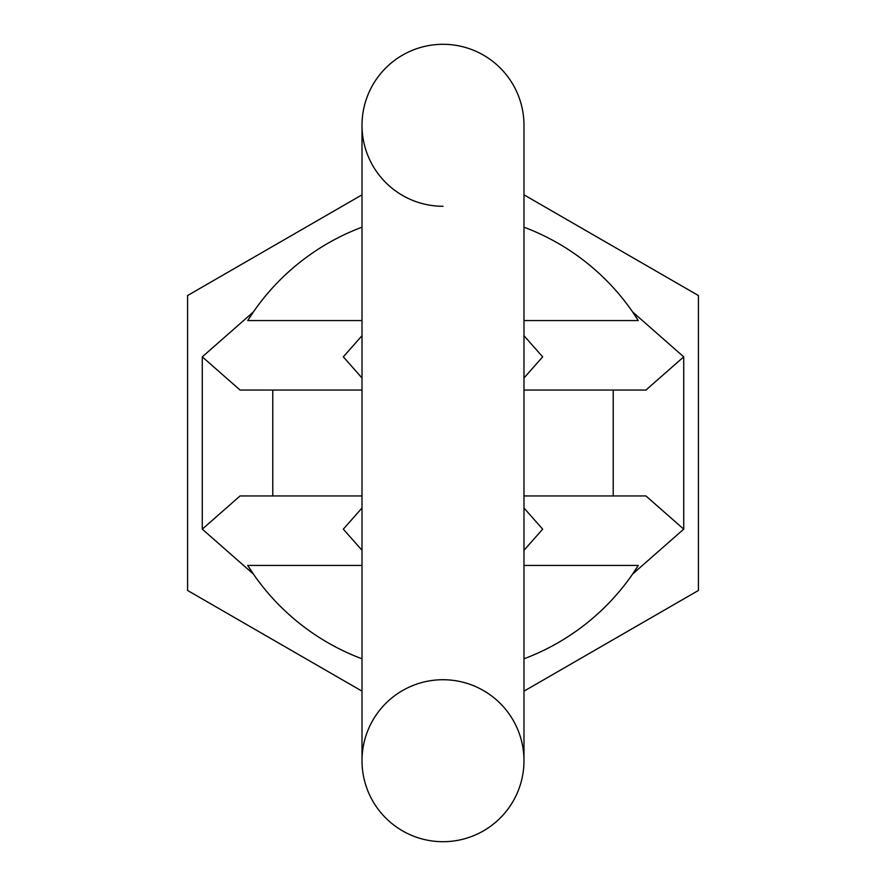 <?xml version="1.0" encoding="UTF-8"?>
<svg xmlns="http://www.w3.org/2000/svg" width="886" height="886" viewBox="0 0 886 886"><rect width="100%" height="100%" fill="white"/><g stroke="black" fill="none" stroke-linecap="round" stroke-linejoin="round"><path stroke-width="1.33" d="M523.98 691.169L698.412 590.464L698.412 295.536L523.98 194.831M362.009 194.831L187.588 295.536L187.588 590.464L362.02 691.169M362.009 227.193A230.493 230.493 0 0 0 247.703 320.566L253.396 311.938L202.274 356.848L202.274 529.152L253.396 574.062L247.703 565.434A230.493 230.493 0 0 0 362.009 658.807M247.703 565.434L362.009 565.434M523.98 565.434L638.297 565.434A230.493 230.493 0 0 1 523.98 658.807M247.703 320.566L362.009 320.566M523.98 227.193A230.493 230.493 0 0 1 638.297 320.566L523.98 320.566M202.274 529.152L240.062 495.95L272.777 495.95L272.777 390.05L240.062 390.05L202.274 356.848M362.009 507.999L343.325 529.152L362.009 550.295M523.98 507.999L542.675 529.152L523.991 550.295M638.297 565.434L632.604 574.062L683.726 529.152L645.938 495.95L613.223 495.95L613.223 390.05L645.938 390.05L683.726 356.848L632.604 311.938L638.297 320.566M362.009 378.001L343.325 356.848L362.009 335.705M523.98 378.001L542.675 356.848L523.991 335.705M362.009 495.95L272.777 495.95M523.98 495.95L613.223 495.95M362.009 390.05L272.777 390.05M523.98 390.05L613.223 390.05M683.726 529.152L683.726 356.848M443 679.728A80.98 80.98 0 0 0 362.009 760.72A80.98 80.98 0 0 0 443 841.7A80.98 80.98 0 0 0 523.98 760.72A80.98 80.98 0 0 0 443 679.728A80.98 80.98 0 0 0 362.009 760.72A80.98 80.98 0 0 0 443 841.7A80.98 80.98 0 0 0 523.98 760.72A80.98 80.98 0 0 0 443 679.728M443 206.272A80.98 80.98 0 0 1 362.009 125.291A80.98 80.98 0 0 1 443 44.3A80.98 80.98 0 0 1 523.98 125.291M443 44.3A80.98 80.98 0 0 0 362.009 125.28A80.98 80.98 0 0 0 362.02 125.291A80.98 80.98 0 0 1 362.009 125.28A80.98 80.98 0 0 1 443 44.3A80.98 80.98 0 0 1 523.98 125.28L523.98 760.72A80.98 80.98 0 0 1 443 841.7A80.98 80.98 0 0 1 362.009 760.72A80.98 80.98 0 0 0 443 841.7M362.009 125.291L362.009 760.72"/></g></svg>
